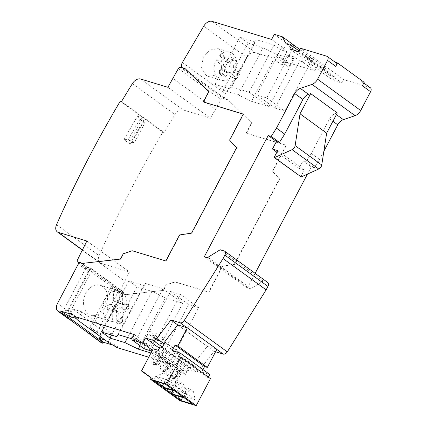 <?xml version="1.0" encoding="UTF-8"?>
<svg xmlns="http://www.w3.org/2000/svg" width="427" height="427" viewBox="0 0 427 427"><rect width="100%" height="100%" fill="white"/><g stroke="black" fill="none" stroke-linecap="round" stroke-linejoin="round"><path stroke-width="0.32" stroke-dasharray="2.13 1.6" d="M77.613 320.042L78.152 319.017L75.915 318.339M112.963 345.155L117.43 346.51L108.639 341.178L112.424 334.005L81.931 311.843L78.152 319.017L74.357 315.206M108.1 342.203L108.639 341.178L105.288 340.159M81.931 311.843L72.942 309.111L103.43 331.272L112.424 334.005M69.158 316.284L72.942 309.111M134.265 334.608L146.728 343.666L143.483 342.678L148.927 346.633L142.18 344.584L135.893 340.009L131.927 338.808M150.987 352.99L155.732 354.431L149.439 349.862L156.186 351.912L161.63 355.867L164.875 356.855L177.338 365.912L148.756 357.223M198.64 307.664L180.488 294.475L170.496 291.438L188.649 304.627L198.64 307.664L168.921 364.028L162.602 362.107L162.436 359.283L162.975 358.258L163.979 358.563L164.875 356.855M163.979 358.563L176.436 367.62L177.338 365.912M133.368 336.316L145.831 345.374L146.728 343.666M188.649 304.627L161.63 355.867M168.921 364.028L151.75 351.549M152.434 350.252L185.628 374.378L175.065 371.164L174.899 368.341L175.438 367.316L176.436 367.62M162.602 362.107L175.065 371.164M180.488 294.475L150.774 350.839M182.751 303.191L162.906 288.769L145.42 283.453L143.734 285.396L128.746 280.843L136.976 286.821L151.964 291.379L165.265 297.875L182.751 303.191L155.732 354.431M148.927 346.633L156.133 332.969A3.918 2.53 -54 0 1 151.831 335.627L150.085 335.094L157.344 340.372L159.09 340.901L151.831 335.627M170.496 291.438L143.483 342.678M159.09 340.901A3.918 2.53 126 0 0 163.392 338.248L156.186 351.912M149.439 349.862L156.645 336.198A3.918 2.53 126 0 0 156.842 340.122A3.918 2.53 126 0 0 157.344 340.372M142.18 344.584L149.386 330.92A3.918 2.53 -54 0 0 149.583 334.848A3.918 2.53 -54 0 0 150.085 335.094M162.906 288.769L135.893 340.009M165.265 297.875L140.04 345.71M151.964 291.379L127.641 337.506M136.976 286.821L127.785 304.254L128.655 304.52L126.045 309.474L125.17 309.207L121.78 315.644L122.65 315.911L118.802 323.212L117.927 322.945L111.538 335.062M123.451 292.81L119.603 300.112L119.843 293.087A15.682 11.689 -73.1 0 1 123.462 292.532L123.451 292.81L122.576 292.543L122.25 302.07A3.133 2.338 106.9 0 0 123.75 304.697A3.133 2.338 106.9 0 0 124.556 304.75L119.181 303.117A3.133 2.338 -73.1 0 1 118.375 303.063A3.133 2.338 -73.1 0 1 116.875 300.437L117.211 290.75A15.666 11.678 -73.1 0 1 119.437 291.123A15.666 11.678 -73.1 0 1 124.561 313.146A15.666 11.678 -73.1 0 1 116.171 320.917L122.416 322.817A15.666 11.678 -73.1 0 1 118.797 323.372L118.802 323.212M116.277 306.421L113.518 311.395L113.673 306.821L116.277 306.421L115.402 306.154L116.117 306.047A3.133 2.338 106.9 0 0 118.631 302.626L113.262 300.992L113.603 291.187L119.843 293.087M128.655 304.52L128.586 309.084L126.045 309.474M122.65 315.911L122.416 322.817M115.402 306.154L118.727 299.845L119.603 300.112M101.733 332.083L112.792 311.107L113.662 311.374M143.734 285.396L116.72 336.636M128.746 280.843L122.576 292.543M118.727 299.845L118.631 302.626M113.262 300.992A3.133 2.338 -73.1 0 1 110.742 304.414L107.428 304.921L113.673 306.821M117.927 322.945L118.263 313.306A3.133 2.338 106.9 0 0 116.763 310.675A3.133 2.338 106.9 0 0 115.957 310.621L110.588 308.988A3.133 2.338 -73.1 0 1 111.394 309.041A3.133 2.338 -73.1 0 1 112.893 311.673L112.552 321.472A15.666 11.678 -73.1 0 1 110.326 321.099A15.666 11.678 -73.1 0 1 105.202 299.076A15.666 11.678 -73.1 0 1 113.598 291.305A15.666 11.678 -73.1 0 1 117.211 290.75L123.462 292.532M110.588 308.988L107.273 309.5L107.428 304.921M121.78 315.644L121.876 312.751L116.507 311.118A3.133 2.338 -73.1 0 1 119.026 307.696L122.341 307.189L128.586 309.084M116.507 311.118L116.171 320.917M119.181 303.117L122.496 302.61L122.341 307.189M85.843 293.194A15.666 11.678 -73.1 0 1 100.078 285.236A15.666 11.678 -73.1 0 1 105.202 307.264A15.666 11.678 -73.1 0 1 90.967 315.217A15.666 11.678 -73.1 0 1 85.843 293.194M92.002 335.467L94.346 331.026L95.189 330.695L100.03 334.213L122.624 291.358L90.198 267.793L67.605 310.648L72.446 314.165L72.569 315.201L70.225 319.642M112.552 321.472L118.797 323.372M125.17 309.207L124.396 309.329A3.133 2.338 106.9 0 0 121.876 312.751M122.496 302.61L128.74 304.51M127.785 304.254L124.556 304.75M113.603 291.187A15.682 11.689 -73.1 0 1 117.217 290.632M112.792 311.107L115.957 310.621M107.273 309.5L113.518 311.395M122.624 291.358L122.191 291.406L89.766 267.841L86.494 266.848L63.981 309.548L67.605 310.648M90.198 267.793L89.766 267.841M100.03 334.213L96.406 333.113L91.57 329.596L95.189 330.695M122.191 291.406L118.919 290.413L96.406 333.113M63.981 309.548L68.822 313.066L72.446 314.165M68.822 313.066L68.944 314.101L72.569 315.201M118.919 290.413L113.598 286.544L90.721 329.927L91.57 329.596M80.42 262.749L91.068 270.488L91.821 270.718L86.494 266.848M91.821 270.718L68.944 314.101M89.318 333.519A7.835 5.055 126 0 1 89.985 326.927L110.7 287.643A1.959 1.265 126 0 1 112.845 286.314L113.598 286.544M112.845 286.314L123.254 293.877L120.382 293.007A1.959 1.265 126 0 1 120.131 292.879A1.959 1.265 126 0 1 119.971 291.038L129.44 271.978L100.873 263.294A7.835 5.055 126 0 1 99.87 262.797A7.835 5.055 126 0 1 99.133 255.661A783.299 505.584 126 0 1 162.858 132.124L164.107 132.503A781.346 504.324 126 0 1 174.974 114.564A7.835 5.055 126 0 1 183.172 109.952L210.484 118.258L220.956 99.502A1.959 1.265 126 0 1 223.043 98.29L226.155 99.342A4.91 3.17 126 0 1 225.525 99.032A4.91 3.17 126 0 1 225.445 93.812L246.785 57.496A7.835 5.055 126 0 1 255.116 52.654L314.694 70.765L317.394 65.641L325.395 68.074L329.18 75.168L334.677 76.839L332.873 80.255L341.867 82.987L343.671 79.571L369.899 87.546A3.918 2.53 126 0 1 370.401 87.797M82.518 263.384L79.982 262.717M68.598 318.953A7.835 5.055 126 0 1 68.208 311.102L88.917 271.818A1.959 1.265 126 0 1 91.068 270.488M101.023 342.523A7.835 5.055 126 0 1 100.633 334.667L121.343 295.383A1.959 1.265 126 0 1 123.494 294.054L125.591 294.694L163.546 290.376L166.349 285.06L175.193 282.028L208.915 292.276L222.638 266.256L234.62 264.42L279.648 179.02L272.645 171.408L286.362 145.388L246.395 133.24L251.802 122.992L228.253 99.977L226.155 99.342M123.494 294.054L125.591 294.694M203.567 102.106L208.968 91.858L185.334 68.822M82.763 263.56L120.718 259.248L123.52 253.926L132.365 250.895L166.087 261.148L179.804 235.128L191.787 233.286L236.814 147.886L229.817 140.28L243.534 114.26L243.246 114.169M125.351 294.518L163.546 290.376M183.327 68.213L225.915 99.165L228.013 99.801L251.556 122.816L246.155 133.064L286.122 145.212L272.405 171.232L279.402 178.844L234.375 264.244L222.392 266.08L208.675 292.1L174.953 281.852L166.108 284.884L163.306 290.2M172.673 78.242L215.267 109.195M167.896 87.3L210.484 118.258M121.519 101.551L164.107 132.503M120.27 101.172L162.858 132.124M130.059 144.022A783.299 505.584 126 0 1 143.723 120.307L137.67 115.914A783.299 505.584 -54 0 0 124.006 139.624L130.059 144.022L131.874 142.228L128.191 139.549L124.006 139.624M86.852 241.025L129.44 271.978M82.069 250.089L124.657 281.041M134.291 142.949L130.662 140.312L141.47 119.816L145.1 122.453L134.291 142.949L131.874 142.228M130.662 140.312L128.191 139.549M131.9 142.223A779.91 503.396 126 0 1 143.605 121.908L143.723 120.307M145.1 122.453L143.653 122.015L140.024 119.379L137.67 115.914M139.976 119.272A779.91 503.396 -54 0 0 128.271 139.586M141.47 119.816L140.024 119.379M117.43 346.51L116.891 347.535M215.566 351.768L214.023 351.298L199.799 369.803A3.918 2.53 126 0 1 196.052 371.597L188.328 369.254L185.628 374.378M255.127 273.344L247.345 288.102L249.843 288.865A1.959 1.265 -54 0 0 250.991 288.631L263.256 281.051L267.238 282.263A3.918 2.53 126 0 1 267.74 282.509M323.869 151.211L319.54 159.42L314.288 167.736L311.283 166.834L307.456 174.093M162.975 358.258L175.438 367.316M132.37 336.012L144.828 345.069L145.831 345.374M162.436 359.283L174.899 368.341M131.826 337.036L144.289 346.094L144.828 345.069M144.454 348.918L144.289 346.094M159.324 348.17L188.328 369.254M179.991 400.713L180.712 399.346L172.022 392.744L171.024 392.44L182.729 370.236L187.725 371.752L189.529 368.336L191.702 368.997L194.584 363.532L194.157 363.404L207.25 346.377L177.728 324.92L214.023 351.298M207.25 346.377L216.809 349.414M216.889 349.259A3.859 2.493 126 0 1 216.489 349.185M220.188 249.747L263.256 281.051M204.271 256.798L247.345 288.102M337.293 112.963L335.168 113.689A7.835 5.055 126 0 0 329.553 118.85L311.315 153.437L306.058 161.753L303.058 160.856L299.092 168.371L276.877 152.225M303.058 160.856L311.283 166.834M364.167 82.326L361.669 81.568A3.918 2.53 126 0 1 362.171 81.813A3.918 2.53 126 0 1 362.368 85.742M299.092 168.371L304.339 169.967L300.736 176.799M335.328 62.305L335.051 62.219A3.918 2.53 126 0 1 335.553 62.47M300.597 48.267L343.671 79.571M304.339 169.967L277.721 150.619M311.315 153.437L319.54 159.42M306.058 161.753L314.288 167.736M298.799 51.683L341.867 82.987M289.805 48.95L332.873 80.255M299.146 51.016L334.677 76.839M286.111 43.864L329.18 75.168M299.919 49.559L325.395 68.074M274.321 34.336L286.784 43.394L294.278 45.673L312.425 58.862L304.931 56.583L317.394 65.641M271.62 39.46L284.083 48.518L281.585 47.76L256.728 94.901L266.72 97.938L294.278 45.673M284.083 48.518L286.784 43.394M266.72 97.938L284.873 111.127L274.881 108.09L299.733 60.949L302.231 61.707L314.694 70.765M299.733 60.949L294.288 56.994L287.547 54.939L293.835 59.513L276.349 54.197L263.048 47.701L248.06 43.143L239.835 37.165L254.823 41.718L256.51 39.775L273.995 45.091L280.283 49.665L287.029 51.715L281.585 47.76M302.231 61.707L304.931 56.583M284.873 111.127L312.425 58.862M274.881 108.09L256.728 94.901M249.138 92.232L268.983 106.654L251.498 101.338L238.197 94.842L223.209 90.284L214.978 84.306L229.966 88.859L231.653 86.916L249.138 92.232L273.995 45.091M294.288 56.994L288.887 67.242A3.918 2.53 126 0 0 288.689 63.313A3.918 2.53 126 0 0 288.188 63.063L286.442 62.534L279.183 57.255L280.929 57.789L288.188 63.063M280.929 57.789A3.918 2.53 -54 0 1 281.43 58.035A3.918 2.53 -54 0 1 281.628 61.963L287.029 51.715M280.283 49.665L274.881 59.913A3.918 2.53 -54 0 1 279.183 57.255M287.547 54.939L282.14 65.187A3.918 2.53 126 0 1 286.442 62.534M268.983 106.654L293.835 59.513M231.653 86.916L256.51 39.775M229.966 88.859L254.823 41.718M228.237 61.082L225.493 66.292L221.213 61.397A14.689 10.947 106.9 0 1 224.527 56.839L228.237 61.082L227.361 60.815L239.835 37.165M214.978 84.306L224.618 66.025L225.493 66.292M235.336 69.201L232.587 74.415L236.302 78.659A14.689 10.947 106.9 0 0 239.616 74.101L235.336 69.201L234.46 68.939L248.06 43.143M238.197 94.842L263.048 47.701M223.209 90.284L231.717 74.149L232.587 74.415M234.46 68.939L233.761 68.139L229.641 66.884L234.62 72.579L239.616 74.101M227.361 60.815L228.632 62.267A1.959 1.457 106.9 0 0 229.166 62.62A1.959 1.457 106.9 0 0 230.761 61.92L233.526 58.12L236.606 61.643L233.841 65.443A1.959 1.457 106.9 0 0 233.761 68.139M229.641 66.884A1.959 1.457 -73.1 0 1 229.721 64.189L232.48 60.388L236.606 61.643M221.191 65.571A1.959 1.457 -73.1 0 1 221.117 68.267L218.352 72.067L222.472 73.321L225.237 69.521A1.959 1.457 106.9 0 0 225.317 66.825L221.191 65.571L216.217 59.881A14.689 10.947 106.9 0 0 218.661 79.038A14.689 10.947 106.9 0 0 221.149 80.281A14.689 10.947 106.9 0 0 231.306 77.138L226.326 71.448A1.959 1.457 -73.1 0 0 225.792 71.09A1.959 1.457 -73.1 0 0 224.196 71.789L221.432 75.59L218.352 72.067M230.761 61.92L226.641 60.666A1.959 1.457 -73.1 0 1 225.045 61.365A1.959 1.457 -73.1 0 1 224.511 61.013L219.531 55.318L224.527 56.839M226.641 60.666L229.4 56.866L232.48 60.388M234.62 72.579A14.689 10.947 106.9 0 0 232.171 53.418A14.689 10.947 106.9 0 0 229.689 52.179A14.689 10.947 106.9 0 0 219.531 55.318M221.432 75.59L225.552 76.844L222.472 73.321M231.717 74.149L230.447 72.697A1.959 1.457 106.9 0 0 229.913 72.344A1.959 1.457 106.9 0 0 228.317 73.044L225.552 76.844M231.306 77.138L236.302 78.659M205.707 75.099L208.211 76.348L216.713 74.874L223.033 67.482L224.661 57.287L220.524 49.879L218.021 48.63L209.524 50.103L203.199 57.501L201.576 67.69L205.707 75.099M216.217 59.881L221.213 61.397M224.618 66.025L225.317 66.825M229.4 56.866L233.526 58.12M251.498 101.338L276.349 54.197M208.36 377.142L207.96 377.906L210.458 378.664M202.99 369.568L201.693 372.034L209.758 374.49M164.993 342.203L194.157 363.404M165.062 342.075L194.584 363.532M162.18 347.541L191.702 368.997M160.008 346.879L189.529 368.336M158.203 350.295L187.725 371.752M153.208 348.779L182.729 370.236M151.142 377.986L171.024 392.44M157.531 361.845A4.894 3.651 -73.1 0 1 153.085 364.327A4.894 3.651 -73.1 0 1 151.484 357.447A4.894 3.651 -73.1 0 1 155.93 354.96A4.894 3.651 -73.1 0 1 157.531 361.845M167.213 368.88A4.894 3.651 -73.1 0 1 162.762 371.362A4.894 3.651 -73.1 0 1 161.16 364.482A4.894 3.651 -73.1 0 1 165.612 361.995A4.894 3.651 -73.1 0 1 167.213 368.88M176.89 375.915A4.894 3.651 -73.1 0 1 172.444 378.397A4.894 3.651 -73.1 0 1 170.843 371.517A4.894 3.651 -73.1 0 1 175.289 369.029A4.894 3.651 -73.1 0 1 176.89 375.915M142.501 371.287L172.022 392.744M151.19 377.89L180.712 399.346M178.438 356.449L207.96 377.906M172.172 350.578L201.693 372.034M192.951 404.22L195.235 399.885L183.247 396.245L186.444 389.328L182.815 386.691L189.807 388.816L193.436 391.452L186.444 389.328M182.591 397.489L183.247 396.245L174.776 390.086L182.815 386.691M172.492 394.42L174.776 390.086L186.764 393.731L195.235 399.885L193.436 391.452M167.448 375.52L163.819 372.883L170.811 375.007L174.44 377.649L167.448 375.52L164.251 382.437L155.78 376.283L163.819 372.883M176.943 382.427L173.314 379.784L180.311 381.914L183.941 384.551L176.943 382.427L173.746 389.339L165.281 383.184L173.314 379.784M165.489 384.257L167.774 379.929L176.239 386.083L174.44 377.649M173.96 390.411L176.239 386.083L164.251 382.437L163.594 383.681M153.496 380.612L155.78 376.283L167.774 379.929L170.811 375.007M174.985 391.159L177.269 386.83L185.74 392.984L183.941 384.551M183.455 397.318L185.74 392.984L173.746 389.339L173.09 390.588M162.997 387.519L165.281 383.184L177.269 386.83L180.311 381.914M184.485 398.065L189.807 388.816M154.755 364.674A4.894 3.651 106.9 0 0 155.583 365.09A4.894 3.651 106.9 0 0 160.029 362.603A4.894 3.651 106.9 0 0 160.264 357.34L154.755 364.674L156.004 365.053A4.894 3.651 -73.1 0 1 154.996 363.852L160.504 356.513A4.894 3.651 -73.1 0 1 161.513 357.719L156.004 365.053M153.747 363.473L159.255 356.134A4.894 3.651 106.9 0 0 158.428 355.723A4.894 3.651 106.9 0 0 153.982 358.205A4.894 3.651 106.9 0 0 153.747 363.473L154.996 363.852M163.429 370.508L168.937 363.169A4.894 3.651 106.9 0 0 168.11 362.758A4.894 3.651 106.9 0 0 163.658 365.24A4.894 3.651 106.9 0 0 163.429 370.508L164.678 370.887L170.186 363.548A4.894 3.651 -73.1 0 1 171.19 364.754L165.681 372.088A4.894 3.651 -73.1 0 1 164.678 370.887M169.941 364.375L164.432 371.709A4.894 3.651 106.9 0 0 165.26 372.125A4.894 3.651 106.9 0 0 169.711 369.638A4.894 3.651 106.9 0 0 169.941 364.375L171.19 364.754M173.106 377.543L178.614 370.204A4.894 3.651 106.9 0 0 177.787 369.793A4.894 3.651 106.9 0 0 173.341 372.275A4.894 3.651 106.9 0 0 173.106 377.543L174.355 377.922L179.863 370.583A4.894 3.651 -73.1 0 1 180.872 371.789L175.364 379.123A4.894 3.651 -73.1 0 1 174.355 377.922M179.623 371.41L174.115 378.744A4.894 3.651 106.9 0 0 174.942 379.16A4.894 3.651 106.9 0 0 179.388 376.673A4.894 3.651 106.9 0 0 179.623 371.41L180.872 371.789M159.255 356.134L160.504 356.513M160.264 357.34L161.513 357.719M164.432 371.709L165.681 372.088M168.937 363.169L170.186 363.548M174.115 378.744L175.364 379.123M178.614 370.204L179.863 370.583M94.346 331.026L90.721 329.927M100.558 336.722L103.43 331.272M145.42 283.453L118.407 334.693M163.392 338.248L156.133 332.969M149.386 330.92L156.645 336.198M116.117 306.047L110.742 304.414M124.396 309.329L119.026 307.696M122.25 302.07L116.875 300.437M118.263 313.306L112.893 311.673M79.166 263.053L120.382 293.007M78.274 264.078L88.917 271.818M110.7 287.643L121.343 295.383M77.383 260.086L119.971 291.038M182.377 62.507L225.445 93.812M180.456 67.338L223.043 98.29M178.369 68.55L220.956 99.502M140.584 79L183.172 109.952M132.386 83.612L174.974 114.564M56.545 224.703L99.133 255.661M82.246 249.758L100.873 263.294M162.393 347.135L196.052 371.597M164.117 343.868L199.799 369.803M224.164 250.953L267.238 282.263M207.917 257.326L250.991 288.631M206.769 257.561L249.843 288.865M361.669 81.568L369.899 87.546M326.826 56.241L335.051 62.219M335.168 113.689L336.428 114.607M329.553 118.85L332.905 121.284M212.043 21.35L255.116 52.654M281.628 61.963L288.887 67.242M282.14 65.187L274.881 59.913M233.841 65.443L229.721 64.189M225.237 69.521L221.117 68.267M228.317 73.044L224.196 71.789M230.447 72.697L226.326 71.448M228.632 62.267L224.511 61.013M203.711 26.191L246.785 57.496M89.985 326.927L100.633 334.667M57.56 303.362L68.208 311.102M149.583 334.848L156.842 340.122M119.437 291.123L100.078 285.236M110.326 321.099L90.967 315.217M123.75 304.697L118.375 303.063M116.763 310.675L111.394 309.041M79.128 263.08L120.131 292.879M182.98 68.106L225.525 99.032M82.155 249.923L99.87 262.797M362.171 81.813L363.809 83.003M281.43 58.035L288.689 63.313M229.913 72.344L225.792 71.09M208.211 76.348L221.149 80.281M218.021 48.63L229.689 52.179M229.166 62.62L225.045 61.365M155.583 365.09L153.085 364.327M158.428 355.723L155.93 354.96M165.26 372.125L162.762 371.362M168.11 362.758L165.612 361.995M174.942 379.16L172.444 378.397M177.787 369.793L175.289 369.029"/><path stroke-width="0.64" d="M131.991 339.86L142.554 343.073L145.26 337.949L152.978 340.292A3.918 2.53 126 0 0 156.725 338.494L170.949 319.994L180.194 322.807A3.859 2.493 126 0 0 184.213 320.565L223.059 258.548L224.864 255.132A3.918 2.53 126 0 0 224.666 251.204A3.918 2.53 126 0 0 224.164 250.953L220.188 249.747L207.917 257.326A1.959 1.265 -54 0 1 206.769 257.561L204.271 256.798L268.209 135.53L271.214 136.432L276.466 128.116L294.705 93.524A7.835 5.055 -54 0 1 300.325 88.368L311.998 84.365A7.835 5.055 126 0 0 317.619 79.203L327.52 60.415A3.918 2.53 126 0 0 327.328 56.487A3.918 2.53 126 0 0 326.826 56.241L300.597 48.267L298.799 51.683L289.805 48.95L291.604 45.534L286.111 43.864L282.322 36.77L274.321 34.336L271.62 39.46L212.043 21.35A7.835 5.055 126 0 0 203.711 26.191L182.377 62.507A4.91 3.17 126 0 0 182.457 67.722A4.91 3.17 126 0 0 183.082 68.037L185.179 68.672L208.728 91.682L203.321 101.936L243.289 114.084L229.571 140.104L236.574 147.71L191.547 233.115L179.564 234.951L165.847 260.972L132.124 250.718L123.28 253.755L120.473 259.072L82.518 263.384L80.42 262.749A1.959 1.265 126 0 0 78.274 264.078L57.56 303.362A7.835 5.055 126 0 0 57.949 311.219A7.835 5.055 126 0 0 58.953 311.715L59.828 311.977L60.367 310.952L74.357 315.206L73.818 316.231L134.265 334.608L133.368 336.316L132.37 336.012L131.826 337.036L131.991 339.86L144.454 348.918L150.774 350.839L151.75 351.549M75.915 318.339L69.158 316.284L60.367 310.952M112.963 345.155L103.441 342.257L102.902 343.281L102.026 343.02A7.835 5.055 126 0 1 101.023 342.523L90.375 334.784A7.835 5.055 126 0 1 89.318 333.519M105.288 340.159L99.646 338.446L103.441 342.257M73.818 316.231L77.613 320.042L108.1 342.203L116.891 347.535L148.756 357.223M131.927 338.808L118.407 334.693L116.72 336.636L101.733 332.083L109.958 338.061L124.946 342.619L138.247 349.115L150.987 352.99M142.554 343.073L152.434 350.252M140.04 345.71L138.247 349.115M127.641 337.506L124.946 342.619M111.538 335.062L109.958 338.061M90.375 334.784A7.835 5.055 126 0 0 91.378 335.28L69.601 319.449A7.835 5.055 126 0 1 68.598 318.953L57.949 311.219M79.982 262.717L77.794 262.05A1.959 1.265 126 0 1 77.543 261.927A1.959 1.265 126 0 1 77.383 260.086L86.852 241.025L58.285 232.341A7.835 5.055 126 0 1 57.282 231.845A7.835 5.055 126 0 1 56.545 224.703A783.299 505.584 126 0 1 120.27 101.172L121.519 101.551A781.346 504.324 126 0 1 132.386 83.612A7.835 5.055 126 0 1 140.584 79L167.896 87.3L178.369 68.55A1.959 1.265 126 0 1 180.456 67.338L185.334 68.822M243.246 114.169L203.321 101.936M224.666 251.204L267.74 282.509A3.918 2.53 126 0 1 267.932 286.437L266.133 289.853L227.281 351.869A3.859 2.493 126 0 1 223.268 354.111L215.566 351.768M307.456 174.093L255.127 273.344M363.809 83.003L370.401 87.797A3.918 2.53 126 0 1 370.593 91.72L360.687 110.508A7.835 5.055 126 0 1 355.072 115.669L343.399 119.672A7.835 5.055 -54 0 0 337.778 124.828L323.869 151.211M145.26 337.949L159.324 348.17M170.949 319.994L177.728 324.92L186.967 327.728A3.859 2.493 126 0 0 187.368 327.803L177.803 345.95L175.054 345.112L172.172 350.578L180.237 353.033L178.438 356.449L180.936 357.207L166.706 384.193L150.469 379.256L151.19 377.89L142.501 371.287L141.502 370.983L153.208 348.779L158.203 350.295L160.008 346.879L162.18 347.541L165.062 342.075L164.635 341.947L177.728 324.92M187.368 327.803L216.889 349.259L207.319 367.407L204.576 366.569L202.99 369.568M223.059 258.548L266.133 289.853M268.209 135.53L276.44 141.508L272.474 149.023L277.721 150.619L274.118 157.451L274.566 157.59L292.111 149.647A3.918 2.53 -54 0 0 295.132 145.623L300.032 113.801L310.675 93.614L308.55 94.346A7.835 5.055 126 0 0 302.935 99.502L284.697 134.094L279.439 142.41L276.44 141.508M276.877 152.225L272.474 149.023M370.593 91.72L362.368 85.742L364.167 82.326L337.549 62.982L335.328 62.305M274.118 157.451L301.184 176.933L318.729 168.996A3.918 2.53 -54 0 0 321.75 164.966L326.65 133.149L337.293 112.963L310.675 93.614M327.328 56.487L335.553 62.47A3.918 2.53 126 0 1 335.75 66.398L337.549 62.982M326.65 133.149L300.032 113.801M301.184 176.933L274.566 157.59M276.466 128.116L284.697 134.094M271.214 136.432L279.439 142.41M291.604 45.534L299.146 51.016M282.322 36.77L299.919 49.559M180.936 357.207L210.458 378.664L196.228 405.65L179.991 400.713L150.469 379.256M180.237 353.033L209.758 374.49L208.36 377.142M164.635 341.947L164.993 342.203M141.502 370.983L151.142 377.986M166.706 384.193L196.228 405.65M180.963 400.574L192.951 404.22L184.485 398.065L172.492 394.42L180.963 400.574L182.591 397.489M171.467 393.673L183.455 397.318L174.985 391.159L162.997 387.519L171.467 393.673L173.09 390.588M161.966 386.766L173.96 390.411L165.489 384.257L153.496 380.612L161.966 386.766L163.594 383.681M175.054 345.112L204.576 366.569M177.803 345.95L207.319 367.407M59.828 311.977L68.619 317.309L99.107 339.47L102.902 343.281M68.619 317.309L69.158 316.284M99.107 339.47L100.558 336.722M77.794 262.05L79.166 263.053M58.285 232.341L82.246 249.758M152.978 340.292L162.393 347.135M156.725 338.494L164.117 343.868M216.809 349.414L223.268 354.111M180.194 322.807L186.967 327.728M184.213 320.565L227.281 351.869M224.864 255.132L267.932 286.437M327.52 60.415L335.75 66.398M317.619 79.203L360.687 110.508M300.325 88.368L308.55 94.346M311.998 84.365L355.072 115.669M336.428 114.607L343.399 119.672M321.75 164.966L295.132 145.623M318.729 168.996L292.111 149.647M332.905 121.284L337.778 124.828M294.705 93.524L302.935 99.502M91.378 335.28L102.026 343.02M58.953 311.715L69.601 319.449M77.543 261.927L79.128 263.08M182.457 67.722L182.98 68.106M57.282 231.845L82.155 249.923"/></g></svg>
